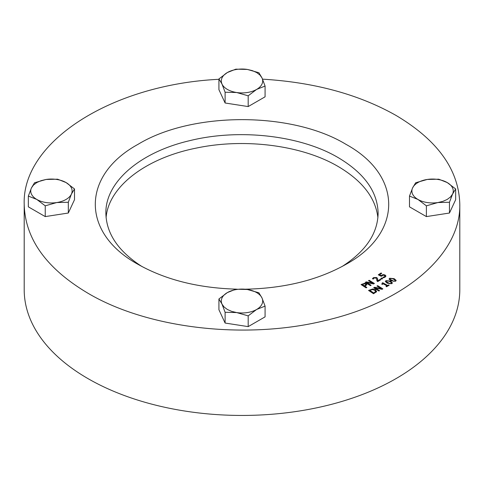 <?xml version="1.0" encoding="UTF-8"?>
<svg xmlns="http://www.w3.org/2000/svg" width="484" height="484" viewBox="0 0 484 484"><rect width="100%" height="100%" fill="white"/><g stroke="black" fill="none" stroke-linecap="round" stroke-linejoin="round"><path stroke-width="0.73" d="M106.093 217.679C108.464 186.836 145.575 158.171 196.141 148.128C244.462 137.795 302.228 145.285 338.255 166.55C362.334 180.786 375.548 197.829 377.907 217.679M46.071 179.461L57.608 179.189L66.054 182.553A20.691 11.949 0 0 0 46.071 179.461L41.08 180.659L36.796 182.553L33.505 185.027L31.442 187.913A20.691 11.949 0 0 0 36.796 199.45L28.344 196.081L31.442 187.913L34.533 182.758L46.071 179.461M74.506 188.941L71.408 194.096A20.691 11.949 0 0 0 66.054 182.553L74.506 188.941L74.506 199.704L68.317 213.027L45.242 216.596L28.344 206.843L28.344 196.081M68.317 202.264L56.779 202.542A20.691 11.949 0 0 0 71.408 194.096L68.317 202.264L68.317 213.027M45.242 205.833L36.796 199.45A20.691 11.949 0 0 0 56.779 202.542L45.242 205.833L45.242 216.596M437.929 202.542L426.392 205.833L417.946 199.45A20.691 11.949 0 0 0 437.929 202.542L442.921 201.35L447.204 199.45L450.495 196.976L452.558 194.096A20.691 11.949 0 0 0 447.204 182.553L455.656 188.941L452.558 194.096L449.467 202.264L437.929 202.542M409.494 196.081L412.592 187.913A20.691 11.949 0 0 0 417.946 199.45L409.494 196.081L409.494 206.843L426.392 216.596L426.392 205.833M415.683 182.758L427.221 179.461A20.691 11.949 0 0 0 412.592 187.913L415.683 182.758M438.758 179.189L447.204 182.553A20.691 11.949 0 0 0 427.221 179.461L438.758 179.189M449.467 202.264L449.467 213.027L455.656 199.704L455.656 188.941M449.467 213.027L426.392 216.596M393.516 279.135L391.574 278.379L390.243 278.566L390.104 279.365L393.589 281.119L394.962 280.926L395.089 280.133L393.516 279.135M390.243 278.566L390.104 279.546L393.589 281.295L394.962 281.107L395.089 280.133M390.243 278.742L390.104 279.546L390.243 278.742M389.027 279.147L389.602 278.421L394.194 278.863L396.172 280.526M389.602 278.246L394.194 278.687L396.178 280.442L395.597 281.246L391.005 280.811L389.021 279.062L389.602 278.421M389.808 281.573L387.902 280.781L386.565 280.944L386.389 281.742L389.789 283.551L391.163 283.382L391.332 282.596L389.808 281.573M386.565 280.944L386.389 281.924L389.789 283.727L391.163 283.563L391.332 282.596M386.565 281.125L386.389 281.924L386.565 281.125M385.325 281.543L385.942 280.793L390.509 281.307L392.397 282.977M385.942 280.617L390.509 281.131L392.403 282.886L391.786 283.715L387.218 283.207L385.318 281.452L385.942 280.793M377.647 285.663L382.856 288.875L382.027 289.323L375.076 287.883L379.565 290.654L378.875 291.029L373.666 287.817L374.713 287.248L381.083 288.579L376.957 286.038L377.647 285.663L382.705 288.96M377.109 286.129L377.647 285.844M381.083 288.579L374.713 287.248M373.817 287.913L374.713 287.423M375.076 287.883L379.414 290.739M369.867 290.424L373.727 292.977L375.56 291.658L374.761 290.2L372.263 289.565L369.867 290.424L373.727 293.153L375.632 291.416M375.638 291.507L375.56 291.84M368.675 290.527L372.287 289.172L375.566 289.983L376.491 291.961M372.287 288.99L375.566 289.801L376.491 291.785L373.539 293.74L368.524 290.424L372.287 289.172M376.6 291.308L376.491 291.785M381.646 277.967L382.723 278.536L381.894 279.056L380.817 278.488L381.646 277.967L382.566 278.633M380.975 278.572L381.646 278.149M369.183 280.284L374.398 283.497L373.569 283.945L366.612 282.511L371.107 285.276L370.417 285.651L365.202 282.438L366.255 281.869L372.619 283.201L368.493 280.659L369.183 280.284L374.247 283.576M368.645 280.756L369.183 280.466M372.619 283.201L366.255 281.869M365.359 282.535L366.255 282.051M366.612 282.511L370.956 285.36M362.395 284.544L364.404 285.863L365.844 284.786L365.42 284.126L364.24 283.836L362.395 284.544L364.404 286.044L365.844 284.834M361.209 284.652L364.313 283.442L366.194 283.89L366.811 284.876M364.313 283.267L366.194 283.715L366.811 284.701L364.972 286.238L366.848 287.472L366.086 287.859L361.058 284.55L364.313 283.442M364.972 286.238L366.69 287.55M376.891 280.883L376.842 279.692L375.929 277.973L374.108 278.016L373.285 279.056L372.499 278.621L373.527 277.628L376.613 277.52L377.435 278.3L377.695 280.871L380.291 279.316L380.926 279.667L377.665 281.621L376.891 280.793M380.291 279.316L380.775 279.764M377.695 280.871L380.291 279.492M377.665 279.244L377.708 280.127M377.435 278.3L377.665 279.419M372.499 278.802L373.527 277.804L376.613 277.701L377.435 278.475M381.144 275.499L383.086 274.597L384.992 274.96L385.923 275.947L385.252 277.048L383.612 277.749L382.802 277.338L384.599 276.703L384.98 276.049L384.302 275.408L383.189 275.178L381.247 276.31L378.294 274.809L381.053 272.994L381.725 273.339L379.613 274.724L381.144 275.68L383.086 274.773L384.992 275.136L385.929 276.164M379.613 274.724L381.144 275.68M381.053 272.994L381.574 273.436M378.446 274.888L381.053 273.176M383.697 277.102L384.599 276.878L384.98 276.225M382.85 277.483L383.697 277.278M388.585 284.907L389.142 285.221L386.553 286.764L385.99 286.449L386.958 285.875L383.292 283.824L382.33 284.392L381.828 284.114L382.711 282.704L387.642 285.469L388.585 284.907L388.991 285.312M387.642 285.469L388.585 285.088M382.711 282.704L387.642 285.645M382.293 283.134L382.711 282.886M381.828 284.289L382.16 283.213M382.16 283.031L382.475 283.539M386.958 285.875L386.147 286.534M218.919 79.303C111.272 84.555 21.847 141.981 24.2 204.339C25.077 238.854 46.343 268.493 87.991 293.256C148.122 328.848 246.199 340.113 325.351 320.511C405.32 302.064 460.877 254.058 459.8 204.339C458.923 169.823 437.657 140.191 396.009 115.422C358.819 94.386 314.334 82.298 262.552 79.158M245.061 289.202C284.235 288.422 317.867 280.139 345.957 264.355C402.936 233.113 402.936 175.565 345.957 144.323C291.84 111.423 192.16 111.423 138.043 144.323C81.064 175.565 81.064 233.113 138.043 264.355C165.449 279.782 198.265 288.047 236.488 289.16M142.042 266.581C118.38 251.42 106.323 233.639 105.875 213.232C105.203 182.159 139.924 152.157 189.909 140.62C239.374 128.375 300.673 135.411 338.255 157.657C364.283 173.139 377.574 191.658 378.125 213.232C377.677 233.639 365.62 251.42 341.958 266.581M459.8 204.339L459.8 289.698A217.8 125.743 180 0 1 325.351 405.876A217.8 125.743 180 0 1 87.991 378.615A217.8 125.743 180 0 1 24.2 289.698L24.2 204.339M256.629 89.419A20.691 11.949 0 0 0 261.983 77.882L259.92 75.002L256.629 72.527L252.346 70.628L247.354 69.436A20.691 11.949 0 0 0 227.371 72.527A20.691 11.949 0 0 0 222.017 84.065A20.691 11.949 0 0 0 236.646 92.511A20.691 11.949 0 0 0 256.629 89.419L248.183 95.808L236.646 92.511L225.108 92.238L222.017 84.065L218.919 78.916L227.371 72.527L235.817 69.158L247.354 69.436L258.892 72.727L261.983 77.882L265.081 86.055L256.629 89.419M265.081 86.055L265.081 96.818L248.183 106.571L225.108 103.001L218.919 89.673L218.919 78.916M225.108 103.001L225.108 92.238M248.183 106.571L248.183 95.808M227.371 292.584A20.691 11.949 0 0 0 222.017 304.121L224.08 307.001L227.371 309.476L231.654 311.375L236.646 312.567A20.691 11.949 0 0 0 256.629 309.476A20.691 11.949 0 0 0 261.983 297.938A20.691 11.949 0 0 0 247.354 289.493A20.691 11.949 0 0 0 227.371 292.584L235.817 289.214L247.354 289.493L258.892 292.784L261.983 297.938L265.081 306.106L256.629 309.476L248.183 315.864L236.646 312.567L225.108 312.295L222.017 304.121L218.919 298.967L227.371 292.584M218.919 298.967L218.919 309.73L225.108 323.052L248.183 326.621L265.081 316.869L265.081 306.106M225.108 323.052L225.108 312.295M248.183 326.621L248.183 315.864"/></g></svg>
